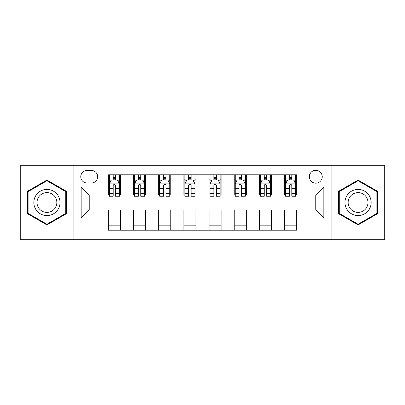 <?xml version="1.0" encoding="UTF-8"?>
<svg xmlns="http://www.w3.org/2000/svg" width="405" height="405" viewBox="0 0 405 405"><rect width="100%" height="100%" fill="white"/><g stroke="black" fill="none" stroke-linecap="round" stroke-linejoin="round"><path stroke-width="0.61" d="M315.779 170.277A6.445 6.445 0 0 0 309.334 176.722A6.445 6.445 0 0 0 315.779 183.166A6.445 6.445 0 0 0 322.223 176.722A6.445 6.445 0 0 0 315.779 170.277M331.887 239.755L384.75 239.755L384.75 165.245L331.887 165.245L331.887 239.755L73.113 239.755L73.113 165.245L20.25 165.245L20.25 239.755L73.113 239.755M87.009 182.964L91.439 182.964A6.242 6.242 0 0 0 97.681 176.722A6.242 6.242 0 0 0 91.439 170.48L87.009 170.48A6.242 6.242 0 0 0 80.767 176.722A6.242 6.242 0 0 0 87.009 182.964M331.887 165.245L73.113 165.245M108.353 218.006L81.167 218.006L81.167 186.994L108.353 186.994L108.353 195.048L89.222 195.048L89.222 209.952L108.353 209.952L108.353 230.192L296.647 230.192L296.647 209.952L315.779 209.952L315.779 195.048L296.647 195.048L296.647 186.994L323.833 186.994L323.833 218.006L296.647 218.006M296.647 186.994L296.647 174.808L108.353 174.808L108.353 186.994M284.563 174.808L284.563 195.048L285.571 195.048M289.398 195.048L291.813 195.048M295.64 195.048L296.647 195.048M284.563 195.048L270.464 195.048M259.392 174.808L259.392 195.048L260.395 195.048M264.222 195.048L266.642 195.048M259.392 195.048L245.293 195.048M234.217 174.808L234.217 195.048L235.224 195.048M239.051 195.048L241.466 195.048M234.217 195.048L220.123 195.048M209.046 174.808L209.046 195.048L210.053 195.048M213.881 195.048L216.295 195.048M209.046 195.048L194.947 195.048M183.87 174.808L183.87 195.048L184.877 195.048M188.705 195.048L191.119 195.048M183.87 195.048L169.776 195.048M158.699 174.808L158.699 195.048L159.707 195.048M163.534 195.048L165.949 195.048M158.699 195.048L144.605 195.048M133.528 174.808L133.528 195.048L134.536 195.048M138.358 195.048L140.778 195.048M133.528 195.048L119.429 195.048M108.353 195.048L109.36 195.048M113.187 195.048L115.602 195.048M108.353 209.952L120.437 209.952L120.437 230.192M296.647 209.952L120.437 209.952M120.437 174.808L120.437 195.048M108.353 179.845L109.36 179.845M113.187 179.845L115.602 179.845M119.429 179.845L120.437 179.845M108.353 225.155L120.437 225.155M133.528 209.952L133.528 230.192M145.608 174.808L145.608 195.048M133.528 179.845L134.536 179.845M138.358 179.845L140.778 179.845M144.605 179.845L145.608 179.845M145.608 209.952L145.608 230.192M133.528 225.155L145.608 225.155M158.699 209.952L158.699 230.192M170.783 209.952L170.783 230.192M158.699 225.155L170.783 225.155M170.783 174.808L170.783 195.048M158.699 179.845L159.707 179.845M163.534 179.845L165.949 179.845M169.776 179.845L170.783 179.845M183.87 209.952L183.87 230.192M195.954 209.952L195.954 230.192M183.87 225.155L195.954 225.155M195.954 174.808L195.954 195.048M183.87 179.845L184.877 179.845M188.705 179.845L191.119 179.845M194.947 179.845L195.954 179.845M209.046 209.952L209.046 230.192M221.13 209.952L221.13 230.192M209.046 225.155L221.13 225.155M221.13 174.808L221.13 195.048M209.046 179.845L210.053 179.845M213.881 179.845L216.295 179.845M220.123 179.845L221.13 179.845M234.217 209.952L234.217 230.192M246.301 209.952L246.301 230.192M234.217 225.155L246.301 225.155M246.301 174.808L246.301 195.048M234.217 179.845L235.224 179.845M239.051 179.845L241.466 179.845M245.293 179.845L246.301 179.845M259.392 209.952L259.392 230.192M271.471 209.952L271.471 230.192M259.392 225.155L271.471 225.155M271.471 174.808L271.471 195.048M259.392 179.845L260.395 179.845M264.222 179.845L266.642 179.845M270.464 179.845L271.471 179.845M284.563 209.952L284.563 230.192M284.563 225.155L296.647 225.155M284.563 179.845L285.571 179.845M289.398 179.845L291.813 179.845M295.64 179.845L296.647 179.845M89.222 195.048L81.167 186.994M89.222 209.952L81.167 218.006M323.833 186.994L315.779 195.048M323.833 218.006L315.779 209.952M46.934 224.942L66.364 213.719L66.364 191.281L46.934 180.058L27.499 191.281L27.499 213.719L46.934 224.942M377.5 191.281L358.066 180.058L338.636 191.281L338.636 213.719L358.066 224.942L377.5 213.719L377.5 191.281M115.602 177.43L113.187 177.43M119.429 193.732L115.602 193.732L115.602 196.258L119.429 196.258L119.429 183.971L117.415 179.947L111.375 179.947L109.36 183.971L109.36 196.258L113.187 196.258L113.187 193.732L109.36 193.732M109.36 183.971L109.36 174.808M119.429 183.971L119.429 174.808M113.187 179.947L113.187 174.808M115.602 174.808L115.602 179.947M115.602 193.732L115.602 185.485C114.797 183.931 113.992 183.931 113.187 185.485L113.187 193.732M140.778 177.43L138.358 177.43M144.605 193.732L140.778 193.732L140.778 196.258L144.605 196.258L144.605 183.971L142.59 179.947L136.546 179.947L134.536 183.971L134.536 196.258L138.358 196.258L138.358 193.732L134.536 193.732M134.536 183.971L134.536 174.808M144.605 183.971L144.605 174.808M138.358 179.947L138.358 174.808M140.778 174.808L140.778 179.947M140.778 193.732L140.778 185.485C139.973 183.931 139.168 183.931 138.358 185.485L138.358 193.732M165.949 177.43L163.534 177.43M169.776 193.732L165.949 193.732L165.949 196.258L169.776 196.258L169.776 183.971L167.761 179.947L161.722 179.947L159.707 183.971L159.707 196.258L163.534 196.258L163.534 193.732L159.707 193.732M159.707 183.971L159.707 174.808M169.776 183.971L169.776 174.808M163.534 179.947L163.534 174.808M165.949 174.808L165.949 179.947M165.949 193.732L165.949 185.485C165.144 183.931 164.339 183.931 163.534 185.485L163.534 193.732M191.119 177.43L188.705 177.43M194.947 193.732L191.119 193.732L191.119 196.258L194.947 196.258L194.947 183.971L192.932 179.947L186.892 179.947L184.877 183.971L184.877 196.258L188.705 196.258L188.705 193.732L184.877 193.732M184.877 183.971L184.877 174.808M194.947 183.971L194.947 174.808M188.705 179.947L188.705 174.808M191.119 174.808L191.119 179.947M191.119 193.732L191.119 185.485C190.32 183.931 189.51 183.931 188.705 185.485L188.705 193.732M216.295 177.43L213.881 177.43M220.123 193.732L216.295 193.732L216.295 196.258L220.123 196.258L220.123 183.971L218.108 179.947L212.068 179.947L210.053 183.971L210.053 196.258L213.881 196.258L213.881 193.732L210.053 193.732M210.053 183.971L210.053 174.808M220.123 183.971L220.123 174.808M213.881 179.947L213.881 174.808M216.295 174.808L216.295 179.947M216.295 193.732L216.295 185.485C215.49 183.931 214.685 183.931 213.881 185.485L213.881 193.732M58.269 195.954A13.092 13.092 0 0 0 40.389 191.165A13.092 13.092 0 0 0 35.594 209.046A13.092 13.092 0 0 0 53.48 213.835A13.092 13.092 0 0 0 58.269 195.954M55.515 197.544A9.912 9.912 0 0 0 41.978 193.919A9.912 9.912 0 0 0 38.348 207.456A9.912 9.912 0 0 0 51.891 211.081A9.912 9.912 0 0 0 55.515 197.544M46.934 224.243L28.102 213.369L28.102 191.631L46.934 180.757L65.762 191.631L65.762 213.369L46.934 224.243M358.066 215.592A13.092 13.092 0 0 0 371.157 202.5A13.092 13.092 0 0 0 358.066 189.408A13.092 13.092 0 0 0 344.979 202.5A13.092 13.092 0 0 0 358.066 215.592M358.066 212.412A9.912 9.912 0 0 0 367.978 202.5A9.912 9.912 0 0 0 358.066 192.588A9.912 9.912 0 0 0 348.158 202.5A9.912 9.912 0 0 0 358.066 212.412M339.238 191.631L358.066 180.757L376.898 191.631L376.898 213.369L358.066 224.243L339.238 213.369L339.238 191.631M241.466 177.43L239.051 177.43M245.293 193.732L241.466 193.732L241.466 196.258L245.293 196.258L245.293 183.971L243.278 179.947L237.239 179.947L235.224 183.971L235.224 196.258L239.051 196.258L239.051 193.732L235.224 193.732M235.224 183.971L235.224 174.808M245.293 183.971L245.293 174.808M239.051 179.947L239.051 174.808M241.466 174.808L241.466 179.947M241.466 193.732L241.466 185.485C240.661 183.931 239.856 183.931 239.051 185.485L239.051 193.732M266.642 177.43L264.222 177.43M270.464 193.732L266.642 193.732L266.642 196.258L270.464 196.258L270.464 183.971L268.454 179.947L262.41 179.947L260.395 183.971L260.395 196.258L264.222 196.258L264.222 193.732L260.395 193.732M260.395 183.971L260.395 174.808M270.464 183.971L270.464 174.808M264.222 179.947L264.222 174.808M266.642 174.808L266.642 179.947M266.642 193.732L266.642 185.485C265.837 183.931 265.032 183.931 264.222 185.485L264.222 193.732M291.813 177.43L289.398 177.43M295.64 193.732L291.813 193.732L291.813 196.258L295.64 196.258L295.64 183.971L293.625 179.947L287.585 179.947L285.571 183.971L285.571 196.258L289.398 196.258L289.398 193.732L285.571 193.732M285.571 183.971L285.571 174.808M295.64 183.971L295.64 174.808M289.398 179.947L289.398 174.808M291.813 174.808L291.813 179.947M291.813 193.732L291.813 185.485C291.008 183.931 290.203 183.931 289.398 185.485L289.398 193.732M133.528 218.006L120.437 218.006M133.528 186.994L120.437 186.994M158.699 186.994L145.608 186.994M158.699 218.006L145.608 218.006M183.87 186.994L170.783 186.994M183.87 218.006L170.783 218.006M209.046 186.994L195.954 186.994M209.046 218.006L195.954 218.006M234.217 186.994L221.13 186.994M234.217 218.006L221.13 218.006M259.392 186.994L246.301 186.994M259.392 218.006L246.301 218.006M284.563 186.994L271.471 186.994M284.563 218.006L271.471 218.006M119.379 183.87L109.411 183.87M109.36 180.185L111.253 180.185M117.536 180.185L119.429 180.185M113.187 188.335L109.36 188.335M119.429 188.335L115.602 188.335M115.602 178.711L113.187 178.711M144.555 183.87L134.587 183.87M134.536 180.185L136.429 180.185M142.712 180.185L144.605 180.185M138.358 188.335L134.536 188.335M144.605 188.335L140.778 188.335M140.778 178.711L138.358 178.711M169.725 183.87L159.757 183.87M159.707 180.185L161.6 180.185M167.883 180.185L169.776 180.185M163.534 188.335L159.707 188.335M169.776 188.335L165.949 188.335M165.949 178.711L163.534 178.711M194.896 183.87L184.928 183.87M184.877 180.185L186.771 180.185M193.053 180.185L194.947 180.185M188.705 188.335L184.877 188.335M194.947 188.335L191.119 188.335M191.119 178.711L188.705 178.711M220.072 183.87L210.104 183.87M210.053 180.185L211.947 180.185M218.229 180.185L220.123 180.185M213.881 188.335L210.053 188.335M220.123 188.335L216.295 188.335M216.295 178.711L213.881 178.711M245.243 183.87L235.275 183.87M235.224 180.185L237.117 180.185M243.4 180.185L245.293 180.185M239.051 188.335L235.224 188.335M245.293 188.335L241.466 188.335M241.466 178.711L239.051 178.711M270.413 183.87L260.445 183.87M260.395 180.185L262.288 180.185M268.571 180.185L270.464 180.185M264.222 188.335L260.395 188.335M270.464 188.335L266.642 188.335M266.642 178.711L264.222 178.711M295.589 183.87L285.621 183.87M285.571 180.185L287.464 180.185M293.746 180.185L295.64 180.185M289.398 188.335L285.571 188.335M295.64 188.335L291.813 188.335M291.813 178.711L289.398 178.711"/></g></svg>
